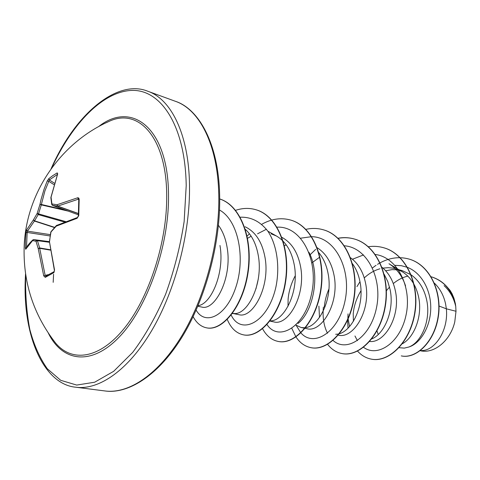 <?xml version="1.0" encoding="UTF-8"?>
<svg xmlns="http://www.w3.org/2000/svg" width="480" height="480" viewBox="0 0 480 480"><rect width="100%" height="100%" fill="white"/><g stroke="black" fill="none" stroke-linecap="round" stroke-linejoin="round"><path stroke-width="0.72" d="M64.542 222.054L38.208 214.584L34.566 220.83L27.456 231.138L27.168 232.452L26.01 232.674L26.526 230.022L33.456 219.81L37.116 213.522L38.508 213.87L38.208 214.584L37.116 213.522L39.936 204.48L41.31 204.888L38.508 213.87L65.724 221.598M48.834 178.614L49.35 179.964L44.946 190.83L41.364 204.486L39.936 204.48L41.124 199.23L44.106 189.078L47.202 181.014L48.834 178.614L52.806 175.632L57.198 172.884L57.492 174.132M166.704 196.008C167.118 242.118 149.07 297.744 124.284 328.35C99.468 359.106 71.952 362.676 55.626 343.11L53.052 339.786L55.626 343.11C33.192 314.274 22.722 281.544 24.222 244.92C26.748 191.892 61.176 142.332 109.578 121.152L109.578 121.152C138.792 107.676 166.71 137.754 166.704 196.008M57.198 172.884L57.702 173.844L51.06 197.184L51.93 203.958L57 204.75L77.79 197.748L78.768 198.036L79.176 199.308L78.762 215.67L77.07 218.298L77.436 217.506L56.49 225.492M45.9 276.132L54.204 271.572L54.534 269.946L53.892 272.646L45.276 277.35L43.728 275.88L38.22 248.604L36.012 241.278L32.604 240.57L25.692 249.288L25.344 248.01L25.452 240.306L26.01 232.674M105.768 122.922L109.578 121.152L105.762 122.922M420.258 350.694L422.07 350.562C435.054 350.394 448.638 330.342 446.352 308.808L456 311.262L455.736 306.438C453.75 297.888 449.862 290.958 444.078 285.642M439.05 306.048L446.352 308.808L445.602 304.026C443.748 295.494 440.022 288.546 434.418 283.176M399.108 347.7L404.316 348.108L408.81 347.028C421.518 342.468 431.442 319.572 426.456 299.058C423.948 288.522 418.866 280.47 411.198 274.902M376.992 330.93L378.222 334.506M402.378 343.758C414.258 337.398 422.742 315.948 418.608 297.018C416.046 285.336 410.478 276.834 401.898 271.5L395.328 268.692L392.73 268.104L388.32 267.678L382.962 268.104M360.972 290.748C356.502 298.2 353.916 305.934 353.214 313.932L353.418 321.342M369.678 341.478C384.594 343.362 400.974 316.188 395.4 291C393.282 280.842 388.818 272.952 382.014 267.318M348.15 319.026L349.584 326.568M371.778 338.928C384.492 333.792 394.548 310.356 390.114 289.626L387.78 281.526L384.18 274.314M338.316 335.142C353.226 339.252 371.4 310.416 365.58 283.26C363.27 271.914 358.254 263.406 350.532 257.736M318.9 306.096L319.5 317.448M335.688 334.248C350.1 334.68 365.328 307.062 359.988 281.808C358.632 274.848 356.118 268.8 352.446 263.676M305.142 328.344L306.894 328.704C321.438 333.006 339.81 303.222 334.008 275.064C331.464 262.386 325.866 253.278 317.214 247.752M295.218 275.802C291.198 283.41 288.828 291.162 288.114 299.064L288.006 306.348M295.896 325.062L301.044 327.504L303.834 327.738C317.988 328.35 333.414 299.664 328.08 273.528C326.508 265.23 323.43 258.276 318.846 252.672M269.934 321.096L273.876 321.906C287.988 326.172 306.276 295.236 300.522 266.376C297.726 252.102 291.408 242.364 281.562 237.168M270.144 320.85L270.144 320.85C283.956 321.642 299.544 291.816 294.234 264.744C291.588 251.004 285.642 241.416 276.396 235.974L271.134 233.82M238.878 314.658C252.516 318.942 270.6 286.872 264.954 257.148C262.08 241.89 255.462 231.756 245.112 226.752M238.872 314.694L232.482 313.38L234.438 313.542C247.83 314.52 263.526 283.47 258.264 255.414C256.266 244.146 251.97 235.464 245.376 229.374M197.832 306.24L201.708 307.038C214.758 311.196 232.596 277.998 227.094 247.326C225.636 238.554 222.756 231.222 218.454 225.33M198.084 305.64C210.756 304.572 224.898 273.228 219.966 245.472M407.832 276.09C402.612 277.38 397.77 279.87 393.294 283.56M389.538 287.058L386.376 290.724M410.91 274.704L402.198 270.624L398.28 269.526M398.652 269.862L392.166 269.622L385.68 270.768M379.92 268.794C374.22 270.432 368.994 273.474 364.254 277.926M328.938 289.002C326.292 295.092 324.75 301.2 324.306 307.332M319.728 257.13L311.952 262.812M319.272 253.194L318.786 253.38M286.236 244.878L284.424 245.724M258.264 279.072L255.936 288.96M251.172 236.226L247.59 238.266M455.286 303.336L453.966 298.296L452.034 293.7L450.072 290.406L446.37 286.128M456 311.262L454.77 321.882C450.492 340.62 434.184 354.024 420.462 350.772L420.222 350.724M394.962 265.332L401.274 265.68L407.334 267.324M407.592 267.426C422.226 273.186 431.574 291.48 430.704 309.912C429.9 328.386 419.592 343.842 408.81 347.028M347.856 319.008L348.03 313.89M356.94 286.638L359.97 281.718M372.51 267.912L376.038 265.302M377.502 264.348L379.956 262.908M380.13 262.812C389.79 257.658 399.426 256.41 409.038 259.074C429.474 264.816 442.152 291.612 438.06 316.86C434.172 342.222 415.8 359.118 401.268 355.884L401.496 355.926C416.028 359.16 434.4 342.27 438.288 316.92C442.38 291.672 429.696 264.882 409.266 259.14L409.152 259.11M431.166 276.792L431.766 276.96C444.606 281.334 452.592 291.126 455.724 306.33L455.736 306.438M431.868 276.99L431.976 277.02C443.922 280.974 451.722 289.872 455.376 303.714L455.724 306.33M308.982 252.33C320.82 274.662 313.248 311.598 298.002 323.442M401.898 271.5L388.962 263.748C396.66 268.458 402.198 275.85 405.57 285.918M354.96 335.982L357.402 340.668M363.558 347.298C377.598 357.894 400.428 342.864 406.098 314.832C412.11 286.926 397.344 257.214 375.306 254.484M363.528 254.934L352.488 259.236M323.388 307.122C322.44 317.346 323.814 326.052 327.51 333.24M333.072 340.446C346.524 352.884 370.344 337.86 376.404 308.19C382.836 278.664 367.266 247.404 344.412 245.796M296.112 325.23L300.768 332.754M300.924 332.928C313.53 347.586 338.394 332.79 344.928 301.284C351.87 269.94 335.436 236.94 311.712 236.694M311.472 236.682L300.708 238.188M267 324.576C278.442 341.982 304.464 327.654 311.544 293.988C319.062 260.496 301.53 225.546 276.798 227.178M266.43 229.248L257.55 233.808M231.18 315.084C240.924 335.85 268.02 322.806 275.934 286.878C280.002 267.066 277.164 245.43 268.02 231.402C260.4 221.55 251.136 216.822 240.222 217.212M196.14 310.14C205.122 325.908 226.056 316.656 235.71 287.628C245.622 258.822 238.71 220.614 219.522 210.012M347.592 319.152L347.586 319.632M347.58 320.298L348.054 328.176M357.558 351.114C361.41 355.398 365.952 358.062 371.178 359.106C388.68 362.808 410.094 342.204 414.69 312.834C419.532 283.536 405.522 253.854 383.862 247.8C378.81 246.324 373.638 245.964 368.34 246.726M327.492 344.214C331.416 349.29 336.204 352.392 341.85 353.532C359.1 357.204 380.472 335.904 385.146 305.67C390.06 275.508 376.17 245.124 354.522 239.07C349.152 237.498 343.644 237.222 338.004 238.248M315.684 249.372L309.912 254.94M291.834 328.404L295.872 336.798M295.986 336.972C299.904 342.852 304.86 346.41 310.86 347.646C327.804 351.294 349.098 329.232 353.856 298.08C358.842 266.994 345.096 235.86 323.49 229.836C317.712 228.156 311.79 228.006 305.712 229.404M262.584 328.77C266.436 335.838 271.608 340.056 278.094 341.418C294.666 345.018 315.834 322.128 320.652 289.998C325.698 257.928 312.144 226.026 290.616 220.056C281.07 217.41 271.446 218.82 261.738 224.292M249.42 233.748L247.146 236.1M227.274 319.482C230.928 328.176 236.292 333.288 243.372 334.824C259.506 338.346 280.476 314.568 285.36 281.4C290.472 248.292 277.152 215.586 255.756 209.688C249.216 207.804 242.496 208.02 235.59 210.336M193.122 316.686C196.494 322.956 200.958 326.67 206.502 327.822C221.976 331.218 242.502 306.972 247.65 273.042C253.014 239.178 240.558 205.506 219.702 198.978M371.298 359.13L371.418 359.148C388.92 362.85 410.334 342.252 414.93 312.894C419.766 283.602 405.756 253.926 384.102 247.872L383.982 247.836M341.976 353.556L342.102 353.58C359.352 357.252 380.724 335.958 385.398 305.736C390.312 275.58 376.422 245.196 354.774 239.142C349.356 237.558 343.8 237.294 338.106 238.35M310.992 347.67L311.124 347.7C328.074 351.342 349.368 329.286 354.12 298.146C359.106 267.066 345.366 235.938 323.754 229.914L323.622 229.878M278.232 341.448L278.376 341.472C294.954 345.072 316.116 322.188 320.94 290.064C325.986 258.006 312.432 226.11 290.898 220.14L290.76 220.098M243.522 334.854L243.672 334.884C259.806 338.406 280.782 314.634 285.666 281.472C290.772 248.376 277.452 215.676 256.056 209.778L255.906 209.73M206.664 327.852L206.82 327.882C222.342 331.296 242.934 306.9 248.016 272.862C253.32 238.896 240.672 205.266 219.702 198.966M65.154 209.988L41.364 204.486L41.31 204.888L68.232 211.11M49.32 242.256L37.458 240.672L33.804 239.604L49.338 241.656L33.804 239.604L32.604 240.57L33.246 239.682M49.302 241.914L37.194 240.3L36.012 241.278L37.458 240.672L39.66 247.944L39.684 248.31L38.22 248.604L39.66 247.944L50.244 249.744M79.176 199.308L78.756 199.632L78.222 199.23L57.558 206.178L52.392 205.32M54.72 227.37L34.566 220.83L33.456 219.81L34.362 221.034L54.54 227.574M47.202 181.014L48.564 181.176L53.91 184.602M50.346 234.648L27.456 231.138L26.526 230.022M26.412 247.686L25.344 248.01M57.702 173.844L57.528 174.288M25.824 248.796L25.692 249.288M57.654 173.874L50.88 197.502M50.862 197.658L51.732 204.462L52.476 205.368L78.336 214.794L52.524 205.38L51.93 203.958L51.978 204.876M78.33 213.498L57.768 206.124L57 204.75L57.558 206.178L78.33 213.63M77.598 197.784L78.762 199.596M50.298 250.11L39.684 248.31L45.162 275.394L43.728 275.88M78.756 199.632L78.348 215.952L77.436 217.506M45.702 276.204L45.276 277.35M78.762 215.67L78.348 215.952M54.24 271.536L53.892 272.646M77.07 218.298L56.298 226.122L56.688 225.33M54.342 270.09L49.488 241.92L54.534 269.946M49.5 241.866L50.766 232.194L56.298 226.122L56.334 225.6L50.982 231.714L50.952 232.23L50.982 231.714M49.308 242.1L50.952 232.23M50.136 235.968L27.168 232.452L26.514 247.512M57.36 174.462L49.35 179.964L54.336 183.168M98.502 126.684C131.664 100.188 168.522 127.644 168.516 195.624C169.068 246.516 147.162 308.148 119.106 337.152C91.026 366.438 62.274 361.626 48.324 333.108M51.696 167.97C72.09 123.528 103.188 91.032 132.318 90.402C161.28 89.754 185.328 126.144 186.21 185.658L184.146 221.502C180.306 246.474 174.12 270.756 165.588 294.336C155.928 316.728 144.96 336.09 132.672 352.422L113.676 371.304L94.656 382.218L76.698 385.068L60.69 380.304L47.286 368.73C39.756 358.032 33.93 344.922 29.802 329.394C26.682 312.852 25.296 295.086 25.644 276.09L25.698 274.944M175.452 101.316C198.276 108.678 218.556 142.752 219.642 194.988C220.896 242.52 205.584 299.502 181.344 338.214C156.942 377.16 127.05 394.14 105.048 390.966C128.79 394.092 158.58 374.436 182.046 335.49C205.446 296.55 219.954 240.894 218.76 194.25C217.686 144.504 199.41 109.5 175.452 101.316L147.882 91.272C171.294 99.24 188.934 134.658 189.51 185.442C190.236 233.058 175.41 290.112 152.016 330.078C128.562 370.062 99.138 390.294 75.942 387.234C43.938 384.522 22.08 336.042 25.422 276.342L25.536 273.9M53.58 274.296L53.178 282.336M45.162 275.394L48.576 274.578M304.854 328.284L301.044 327.504M105.048 390.966L75.942 387.234M232.314 313.602L234.438 313.542M267.882 231.21L276.396 235.974M243.672 334.884L243.372 334.824M256.056 209.778L255.756 209.688M206.82 327.882L206.502 327.822M51.078 168.822C75.426 113.028 117.774 78.78 147.882 91.272M25.752 248.94C27.06 246.126 29.424 243.12 32.85 239.922L33.792 239.604"/></g></svg>
